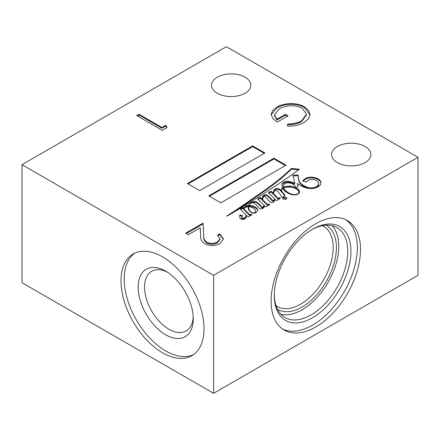 <?xml version="1.0" encoding="UTF-8"?>
<svg xmlns="http://www.w3.org/2000/svg" width="440" height="440" viewBox="0 0 440 440"><rect width="100%" height="100%" fill="white"/><g stroke="black" fill="none" stroke-linecap="round" stroke-linejoin="round"><path stroke-width="0.66" d="M245.069 77.198A19.646 11.341 0 0 0 223.657 74.739A19.646 11.341 0 0 0 211.53 85.217A19.646 11.341 0 0 0 217.283 93.242A19.646 11.341 0 0 0 238.695 95.7A19.646 11.341 0 0 0 250.822 85.217A19.646 11.341 0 0 0 245.069 77.198M365.145 146.526A19.646 11.341 0 0 0 343.739 144.067A19.646 11.341 0 0 0 331.606 154.545A19.646 11.341 0 0 0 337.365 162.564A19.646 11.341 0 0 0 358.771 165.022A19.646 11.341 0 0 0 370.904 154.545A19.646 11.341 0 0 0 365.145 146.526M286.226 197.538A1.975 1.139 0 0 0 284.075 197.291A1.975 1.139 0 0 0 282.86 198.347A1.975 1.139 0 0 0 283.437 199.149A1.975 1.139 0 0 0 285.588 199.397A1.975 1.139 0 0 0 286.809 198.347A1.975 1.139 0 0 0 286.226 197.538M286.699 198.715A1.975 1.139 0 0 0 286.226 198.275A1.975 1.139 0 0 0 282.964 198.715M298.458 193.793L298.458 193.331A5.869 3.388 0 0 0 298.914 192.022A5.869 3.388 0 0 0 297.523 189.833A10.544 6.089 0 0 0 289.173 187.061A10.983 6.341 0 0 0 283.569 187.88L283.569 188.617A11.572 6.683 0 0 0 284.152 189.761A25.531 14.74 0 0 0 287.92 193.116M284.152 189.761L284.152 189.024A25.531 14.74 0 0 0 289.207 193.182A25.531 14.74 0 0 0 289.465 193.325A12.936 7.469 0 0 0 293.348 194.541A6.21 3.586 0 0 0 296.731 194.304A3.531 2.035 0 0 0 298.458 193.331M251.048 212.009A4.103 2.37 0 0 0 251.521 212.333A4.103 2.37 0 0 0 253.028 212.889A1.914 1.105 0 0 0 254.529 212.773A3.135 1.81 0 0 0 255.563 211.481A6.061 3.498 0 0 0 255.602 211.068A6.061 3.498 0 0 0 255.244 209.88A9.576 5.528 0 0 0 252.23 207.499A9.405 5.428 0 0 0 248.666 206.723A4.664 2.695 0 0 0 248.584 207.235A4.664 2.695 0 0 0 248.589 207.339A117.887 68.062 180 0 1 248.936 209.149A9.944 5.742 0 0 0 249.453 210.276A14.223 8.212 0 0 0 251.048 212.009L251.048 212.316M287.386 192.819A18.365 10.604 0 0 0 291.12 194.48A6.639 3.834 0 0 0 296.83 194.601A5.478 3.163 0 0 0 299.36 192.814A7.992 4.615 0 0 0 299.519 191.895A7.992 4.615 0 0 0 297.341 188.727A14.515 8.377 0 0 0 289.933 186.098A13.497 7.794 0 0 0 284.724 186.72A3.608 2.085 0 0 0 283.393 187.22A11.572 6.683 180 0 1 283.338 186.56A11.572 6.683 180 0 1 283.393 185.9A4.994 2.882 180 0 1 283.382 185.691A4.994 2.882 180 0 1 286.798 182.952A5.753 3.322 180 0 1 292.314 183.843A11.968 6.908 180 0 1 295.735 187.638L298.001 186.511A264.165 152.515 0 0 0 297.495 183.507L300.041 185.246A22.44 12.953 0 0 0 300.454 185.488A22.44 12.953 0 0 0 307.18 188.161A9.653 5.572 0 0 0 316.294 187.611A9.697 5.599 0 0 0 320.243 184.932A12.925 7.464 0 0 0 320.898 182.584A12.925 7.464 0 0 0 320.815 181.753A10.478 6.05 0 0 0 317.697 178.569A10.384 5.995 0 0 0 309.139 177.26A10.043 5.797 0 0 0 302.704 181.132L306.664 182.05A5.363 3.097 180 0 1 313.412 179.493A7.689 4.439 180 0 1 318.577 182.606A8.751 5.054 180 0 1 318.687 183.403A8.751 5.054 180 0 1 317.609 185.834A8.074 4.664 180 0 1 313.555 187.611A7.535 4.351 180 0 1 305.85 186.588A16.627 9.603 180 0 1 303.589 185.499A16.627 9.603 180 0 1 299.046 180.598A75.614 43.654 180 0 1 298.172 174.972L292.947 175.252L294.762 183.436A14.68 8.476 0 0 0 289.394 181.472A5.934 3.427 0 0 0 284.697 181.836A5.121 2.959 0 0 0 282.111 184.222A20.955 12.1 0 0 0 282.068 185.042A20.955 12.1 0 0 0 282.618 187.798A8.223 4.747 0 0 0 281.479 189.343A14.405 8.316 0 0 0 281.023 190.531A74.542 43.038 0 0 0 280.423 189.915A6.1 3.52 0 0 0 277.778 188.54A2.805 1.623 0 0 0 274.835 189.338A12.887 7.442 0 0 0 273.169 193.001A12.887 7.442 0 0 0 273.18 193.309L271.106 191.219L268.416 192.649L274.466 198.737A5.412 3.124 180 0 1 274.466 198.748A5.412 3.124 180 0 1 273.818 200.228A0.704 0.407 180 0 1 272.652 200.398A0.704 0.407 180 0 1 272.591 200.36A20.575 11.88 180 0 1 270.738 198.501A90.107 52.025 0 0 0 268.471 196.235A5.913 3.41 0 0 0 266.547 194.887A1.771 1.023 0 0 0 264.396 195.024A6.067 3.504 0 0 0 262.433 197.186A24.613 14.212 0 0 0 262.229 199.001A24.613 14.212 0 0 0 262.235 199.347L260.304 197.445L257.631 198.941L263.846 205.101A6.435 3.713 180 0 1 263.857 205.288A6.435 3.713 180 0 1 263.335 206.751A0.886 0.512 180 0 1 262.339 207.136A1.524 0.88 180 0 1 261.756 206.927A1.524 0.88 180 0 1 261.575 206.8A28.397 16.396 0 0 0 259.017 203.99A13.112 7.574 0 0 0 257.114 202.329A3.432 1.98 0 0 0 254.485 201.514A3.718 2.145 0 0 0 252.027 202.109A9.966 5.753 0 0 0 249.387 204.001A7.106 4.103 0 0 0 248.727 205.321A4.785 2.761 0 0 0 245.603 206.135A12.617 7.282 0 0 0 243.678 208.505L243.232 207.663L242.698 207.642L240.114 208.978L245.834 214.726A8.899 5.137 180 0 1 245.933 215.485A8.899 5.137 180 0 1 245.372 217.283A2.602 1.502 180 0 1 243.92 218.091A5.401 3.119 180 0 1 243.056 218.157A1.65 0.952 180 0 1 242.022 217.916A1.463 0.847 180 0 1 241.714 217.393A1.463 0.847 180 0 1 241.753 217.201A5.456 3.146 180 0 1 242.831 215.892L239.839 214.814A9.829 5.676 180 0 1 239.85 215.083A9.829 5.676 180 0 1 239.773 215.782A60.627 35.002 0 0 0 239.756 216.546A60.627 35.002 0 0 0 239.795 217.718A3.96 2.288 0 0 0 240.9 218.955A3.96 2.288 0 0 0 241.461 219.23A2.574 1.485 0 0 0 244.799 218.806A4.202 2.426 0 0 0 246.01 217.591A22.391 12.931 0 0 0 246.516 215.407L248.111 217.014L251.895 214.797L251.257 214.198L249.766 214.874L244.068 208.912A4.829 2.789 180 0 1 247.995 206.652A22.622 13.063 0 0 0 248.76 209.847A43.367 25.036 0 0 0 249.436 210.771A10.126 5.847 0 0 0 251.636 212.691A3.102 1.793 0 0 0 255.134 212.993A5.885 3.399 0 0 0 257.318 211.338A7.156 4.131 0 0 0 257.637 210.128A7.156 4.131 0 0 0 257.367 209.006A8.443 4.873 0 0 0 255.013 206.932A10.841 6.259 0 0 0 249.183 205.315A6.842 3.949 180 0 1 250.184 203.632A2.728 1.579 180 0 1 252.83 202.851A4.642 2.679 180 0 1 254.925 203.88A31.191 18.007 180 0 1 258.027 206.882A18.189 10.5 0 0 0 259.49 208.494A2.129 1.227 0 0 0 259.507 208.505A2.129 1.227 0 0 0 262.014 208.72A4.505 2.602 0 0 0 263.945 207.389A5.181 2.992 0 0 0 264.429 206.124A5.181 2.992 0 0 0 264.352 205.601L265.645 206.882L269.632 204.617L268.978 203.891L267.658 204.677L262.906 200.002A16.577 9.57 180 0 1 262.812 198.99A16.577 9.57 180 0 1 262.823 198.622A5.17 2.986 180 0 1 262.807 198.396A5.17 2.986 180 0 1 263.802 196.636A0.759 0.44 180 0 1 264.781 196.674A4.812 2.778 180 0 1 265.672 197.285A8.014 4.626 180 0 1 266.206 197.846A149.958 86.576 180 0 1 268.197 200.057A16.005 9.24 0 0 0 269.891 201.729A4.647 2.684 0 0 0 270.402 202.076A4.647 2.684 0 0 0 271.425 202.527A1.435 0.825 0 0 0 272.514 202.598A2.959 1.711 0 0 0 274.032 201.702A13.948 8.052 0 0 0 274.857 199.133L276.359 200.656L280.368 198.341L279.582 197.643L278.201 198.38L273.46 193.589A20.367 11.759 180 0 1 273.669 192.572A12.809 7.392 180 0 1 274.934 190.548A0.671 0.385 180 0 1 275.688 190.35A2.47 1.425 180 0 1 276.859 190.839A20.488 11.831 180 0 1 280.192 194.502L281.991 197.379L285.109 195.63A74.542 43.038 0 0 0 281.424 190.971A11.803 6.815 180 0 1 281.859 189.524A4.554 2.629 180 0 1 282.838 188.293A20.955 12.1 0 0 0 284.07 190.201A18.365 10.604 0 0 0 287.386 192.819M311.091 188.579A7.535 4.351 180 0 1 305.85 187.33A16.627 9.603 180 0 1 303.589 186.236A16.627 9.603 180 0 1 299.046 181.335L299.046 180.598M274.466 198.759L274.466 199.474A5.412 3.124 180 0 1 274.466 199.485A5.412 3.124 180 0 1 273.818 200.965A0.704 0.407 180 0 1 272.652 201.135A0.704 0.407 180 0 1 272.591 201.097L272.591 200.36M263.846 205.838A6.435 3.713 180 0 1 263.857 206.024A6.435 3.713 180 0 1 263.335 207.488A0.886 0.512 180 0 1 262.339 207.873A1.524 0.88 180 0 1 261.756 207.663A1.524 0.88 180 0 1 261.575 207.537L261.575 206.8M167.354 272.173A34.436 19.883 -120 0 0 151.685 271.304A34.436 19.883 -120 0 0 146.405 298.898A34.436 19.883 -120 0 0 168.905 329.247A34.436 19.883 -120 0 0 186.12 330.952A34.436 19.883 -120 0 0 193.204 316.943M165.71 271.166A38.951 22.49 -120 0 0 138.166 287.067A38.951 22.49 -120 0 0 165.71 334.774A38.951 22.49 -120 0 0 193.254 318.874A38.951 22.49 -120 0 0 165.71 271.166L165.71 271.166M162.514 256.878A58.713 33.897 -120 0 0 133.161 253.968A58.713 33.897 -120 0 0 124.163 301.015A58.713 33.897 -120 0 0 162.514 352.754A58.713 33.897 -120 0 0 191.873 355.663A58.713 33.897 -120 0 0 200.871 308.611A58.713 33.897 -120 0 0 162.514 256.878M134.8 253.121A58.713 33.897 -120 0 0 127.798 300.625A58.713 33.897 -120 0 0 165.71 350.911A58.713 33.897 -120 0 0 193.424 354.662M271.095 301.125A63.228 36.504 120 0 0 284.191 330.072A63.228 36.504 120 0 0 332.915 313.132A63.228 36.504 120 0 0 360.514 249.502A63.228 36.504 120 0 0 347.418 220.556A63.228 36.504 120 0 0 298.694 237.496A63.228 36.504 120 0 0 271.095 301.125M282.634 329.082A63.228 36.504 120 0 0 330.759 310.173A63.228 36.504 120 0 0 357.324 247.654A63.228 36.504 120 0 0 345.785 219.703M274.291 295.598A54.197 31.29 120 0 0 312.615 317.719A54.197 31.29 120 0 0 350.933 251.345A54.197 31.29 120 0 0 312.615 229.218A54.197 31.29 120 0 0 274.291 295.598M274.302 294.657A51.937 29.986 120 0 0 285.048 317.526A51.937 29.986 120 0 0 325.072 303.611A51.937 29.986 120 0 0 347.743 251.345A51.937 29.986 120 0 0 336.985 227.568A51.937 29.986 120 0 0 311.806 229.697M280.962 314.276A51.937 29.986 120 0 0 319.006 295.24A51.937 29.986 120 0 0 338.8 246.18A51.937 29.986 120 0 0 332.129 225.66M277.514 309.265A48.549 28.034 120 0 0 315.024 296.62A48.549 28.034 120 0 0 336.408 247.566A48.549 28.034 120 0 0 326.062 225.176M276.062 305.734A46.294 26.725 120 0 0 277.332 306.554A46.294 26.725 120 0 0 313.005 294.151A46.294 26.725 120 0 0 333.212 247.566A46.294 26.725 120 0 0 323.625 226.375A46.294 26.725 120 0 0 322.278 225.681M264.908 152.972L252.632 145.882L187.418 183.535L199.694 190.619L264.908 152.972M286.055 165.181L273.955 158.197L208.747 195.844L220.841 202.829L286.055 165.181M280.775 182.402A491.2 283.591 0 0 0 299.404 169.257L291.561 168.361A278.795 160.963 180 0 1 275.6 182.171A483.434 279.109 180 0 1 260.673 193.039A869.138 501.793 0 0 0 246.263 203.066A3157.825 1823.151 180 0 1 234.768 210.87A2685.001 1550.169 0 0 0 226.661 216.073A0.743 0.429 180 0 1 226.859 216.112A141.873 81.912 0 0 0 235.675 211.035A357.082 206.156 0 0 0 247.187 204.006A1247.73 720.374 0 0 0 264.231 193.347A2940.762 1697.833 0 0 0 280.775 182.402M418 157.311L226.386 46.684L22 164.687L213.615 275.314L418 157.311L418 275.314L213.615 393.316L22 282.689L22 164.687M161.942 127.49L165.875 125.219L166.996 127.6L162.272 130.322L136.725 115.577L139.018 114.252L161.942 127.49L161.942 128.227L165.875 125.956L165.875 125.219M206.745 242.253C210.386 243.892 213.956 243.821 217.47 242.044L219.995 238.684L217.498 235.224L219.786 233.899L223.438 238.915L219.973 243.628C214.913 246.147 209.809 246.169 204.661 243.7C201.52 241.296 200.189 238.535 200.662 235.422L200.233 227.794L188.342 234.657L185.724 233.145L203.082 223.119L203.748 234.944C203.236 237.661 204.237 240.097 206.745 242.253L206.745 242.99C210.386 244.629 213.956 244.558 217.47 242.781L217.47 242.044M304.409 106.788L308.561 110.341L310.046 114.543L308.462 118.85L304.084 122.469C299.497 125.021 293.997 126.264 287.59 126.203L287.694 123.992C293.013 123.992 297.627 122.969 301.543 120.912L306.466 114.213L302.22 108.174C294.333 104.742 286.655 104.968 279.186 108.856L274.417 115.038L276.881 119.262L285.401 114.345L288.019 115.858L277.211 122.1L272.817 118.613L271.117 114.433L272.657 110.501L276.766 107.228C281.138 104.621 286.435 103.422 292.666 103.626C297.242 103.862 301.158 104.918 304.409 106.788L304.409 107.525L310.035 114.906M213.615 275.314L213.615 393.316M284.746 195.833A74.542 43.038 0 0 0 281.424 191.708L281.424 190.971M279.868 198.632L279.582 198.38L278.201 199.117L273.46 194.326L273.46 193.589M278.201 199.117L278.201 198.38M279.582 198.38L279.582 197.643M262.812 199.227A5.17 2.986 180 0 1 262.807 199.133L262.807 198.396M269.192 204.864L268.978 204.628L267.658 205.414L262.906 200.739A16.577 9.57 180 0 1 262.812 199.727L262.812 198.99M262.906 200.739L262.906 200.002M267.658 205.414L267.658 204.677M268.978 204.628L268.978 203.891M264.391 206.492A5.181 2.992 0 0 0 264.352 206.338L264.352 205.601M257.603 210.496A7.156 4.131 0 0 0 257.367 209.743A8.443 4.873 0 0 0 255.013 207.669A10.841 6.259 0 0 0 249.183 206.052L249.183 205.315M255.013 207.669L255.013 206.932M257.367 209.743L257.367 209.006M251.411 215.083L249.766 215.611L244.068 209.649L244.068 208.912M249.766 215.611L249.766 214.874M249.942 215.611L249.942 214.874M251.07 214.962L251.07 214.225M251.257 214.94L251.257 214.198M239.839 215.551A9.829 5.676 180 0 1 239.85 215.82A9.829 5.676 180 0 1 239.773 216.519L239.773 215.782M239.773 216.519A60.627 35.002 0 0 0 239.762 216.915M242.242 216.414L239.85 215.556M245.933 215.485L245.933 216.222A8.899 5.137 180 0 1 245.372 218.02A2.602 1.502 180 0 1 243.92 218.829A5.401 3.119 180 0 1 243.056 218.895A1.65 0.952 180 0 1 242.022 218.653A1.463 0.847 180 0 1 241.714 218.13L241.714 217.393M242.022 218.653L242.022 217.916M243.056 218.895L243.056 218.157M243.92 218.829L243.92 218.091M245.372 218.02L245.372 217.283M243.111 208.323L240.598 209.468M242.698 208.379L242.698 207.642M243.122 207.884L243.122 207.587M249.343 204.793A7.106 4.103 0 0 0 248.727 206.058A4.785 2.761 0 0 0 245.603 206.872A12.617 7.282 0 0 0 243.678 209.242L243.111 208.648L243.111 207.906M243.678 209.242L243.678 208.505M245.603 206.872L245.603 206.135M248.727 206.058L248.727 205.321M249.387 204.694L249.387 204.001M261.575 207.537A28.397 16.396 0 0 0 259.017 204.727A13.112 7.574 0 0 0 257.114 203.066A3.432 1.98 0 0 0 254.485 202.252A3.718 2.145 0 0 0 252.027 202.846L252.027 202.109M254.485 202.252L254.485 201.514M257.114 203.066L257.114 202.329M259.017 204.727L259.017 203.99M262.339 207.873L262.339 207.136M263.335 207.488L263.335 206.751M262.235 199.347L262.235 200.085L260.304 198.181L258.104 199.413M260.304 198.181L260.304 197.445M272.591 201.097A20.575 11.88 180 0 1 270.738 199.238A90.107 52.025 0 0 0 268.471 196.972A5.913 3.41 0 0 0 266.547 195.624A1.771 1.023 0 0 0 264.396 195.767A6.067 3.504 0 0 0 262.433 197.923A24.613 14.212 0 0 0 262.235 199.397M264.396 195.767L264.396 195.024M266.547 195.624L266.547 194.887M268.471 196.972L268.471 196.235M270.738 199.238L270.738 198.501M273.818 200.965L273.818 200.228M273.18 193.309L273.18 194.046L271.106 191.956L268.895 193.132M271.106 191.956L271.106 191.219M281.996 189.195A8.223 4.747 0 0 0 281.479 190.08A14.405 8.316 0 0 0 281.023 191.268A74.542 43.038 0 0 0 280.423 190.652A6.1 3.52 0 0 0 277.778 189.277A2.805 1.623 0 0 0 274.835 190.075A12.887 7.442 0 0 0 273.18 193.43M277.778 189.277L277.778 188.54M280.423 190.652L280.423 189.915M281.023 191.268L281.023 190.531M281.479 190.08L281.479 189.343M282.618 188.458L282.618 187.798M294.762 183.436L294.762 184.173A14.68 8.476 0 0 0 289.394 182.215A5.934 3.427 0 0 0 284.697 182.573A5.121 2.959 0 0 0 282.111 184.965A20.955 12.1 0 0 0 282.079 185.411M284.697 182.573L284.697 181.836M289.394 182.215L289.394 181.472M299.046 181.335A75.614 43.654 180 0 1 298.172 175.709L293.106 175.984M298.172 175.709L298.172 174.972M305.85 187.33L305.85 186.588M318.687 183.403L318.687 184.14A8.751 5.054 180 0 1 317.609 186.571A8.074 4.664 180 0 1 313.555 188.347A7.535 4.351 180 0 1 313.192 188.413M317.609 186.571L317.609 185.834M320.881 182.958A12.925 7.464 0 0 0 320.815 182.49A10.478 6.05 0 0 0 317.697 179.306A10.384 5.995 0 0 0 309.139 177.997L309.139 177.26M309.139 177.997A10.043 5.797 0 0 0 303.1 181.225M317.697 179.306L317.697 178.569M320.815 182.49L320.815 181.753M297.897 186.571A264.165 152.515 0 0 0 297.495 184.245L297.495 183.507M299.492 192.264A7.992 4.615 0 0 0 297.341 189.464A14.515 8.377 0 0 0 289.933 186.835A13.497 7.794 0 0 0 284.724 187.462A3.608 2.085 0 0 0 283.393 187.957A11.572 6.683 180 0 1 283.338 187.297L283.338 186.56M283.393 187.957L283.393 187.22M284.724 187.462L284.724 186.72M289.933 186.835L289.933 186.098M297.341 189.464L297.341 188.727M298.755 193.551A5.869 3.388 0 0 0 298.914 192.764L298.914 192.022M255.266 212.938A3.135 1.81 0 0 0 255.563 212.218A6.061 3.498 0 0 0 255.602 211.805L255.602 211.068M248.589 207.867A4.664 2.695 0 0 0 248.584 207.972A4.664 2.695 0 0 0 248.589 208.076A117.887 68.062 180 0 1 248.936 209.886A9.944 5.742 0 0 0 249.068 210.281M255.563 212.218L255.563 211.481M254.529 213.12L254.529 212.773M248.936 209.886L248.936 209.149M248.589 208.076L248.589 207.339M296.731 194.623L296.731 194.304M293.348 194.887L293.348 194.541M289.465 193.853L289.465 193.325M283.569 187.88A11.572 6.683 0 0 0 284.152 189.024M234.768 211.602L234.768 210.87M298.546 169.895L291.561 169.097A278.795 160.963 180 0 1 275.6 182.908A483.434 279.109 180 0 1 260.673 193.776A869.138 501.793 0 0 0 246.263 203.803A3157.825 1823.151 180 0 1 234.839 211.558M246.263 203.803L246.263 203.066M260.673 193.776L260.673 193.039M291.561 169.097L291.561 168.361M285.417 165.55L273.955 158.934L273.955 158.197M273.955 158.934L209.385 196.213M264.27 153.34L252.632 146.619L252.632 145.882M252.632 146.619L188.056 183.904M165.875 125.956L166.722 127.754M137.363 115.946L139.018 114.989L139.018 114.252M139.018 114.989L161.942 128.227M217.47 242.781L219.995 239.421L219.995 238.684M218.064 235.631L219.786 234.636L219.786 233.899M219.786 234.636L223.421 239.283M186.362 233.514L203.082 223.856L203.082 223.119M203.082 223.856L203.748 234.944M203.748 235.681C203.236 238.398 204.237 240.834 206.745 242.99M287.623 126.203L287.694 123.992M287.694 124.729C293.013 124.729 297.627 123.706 301.543 121.649L301.543 120.912M301.543 121.649L306.466 114.95L306.466 114.213M274.417 115.038L274.417 115.775L276.881 119.999L276.881 119.262M276.881 119.999L285.401 115.082L285.401 114.345M285.401 115.082L287.381 116.226M271.134 114.796L276.766 107.965L276.766 107.228M276.766 107.965C281.138 105.358 286.435 104.159 292.666 104.363L292.666 103.626M292.666 104.363C297.242 104.599 301.158 105.655 304.409 107.525M262.433 197.923L262.433 197.186M274.835 190.075L274.835 189.338M282.111 184.965L282.111 184.222M313.555 188.347L313.555 187.611M249.453 210.799L249.453 210.276M275.6 182.908L275.6 182.171M239.85 215.82L239.85 215.083M263.857 206.024L263.857 205.288M274.466 199.485L274.466 198.748M283.382 185.983L283.382 185.691M248.584 207.972L248.584 207.235"/></g></svg>

